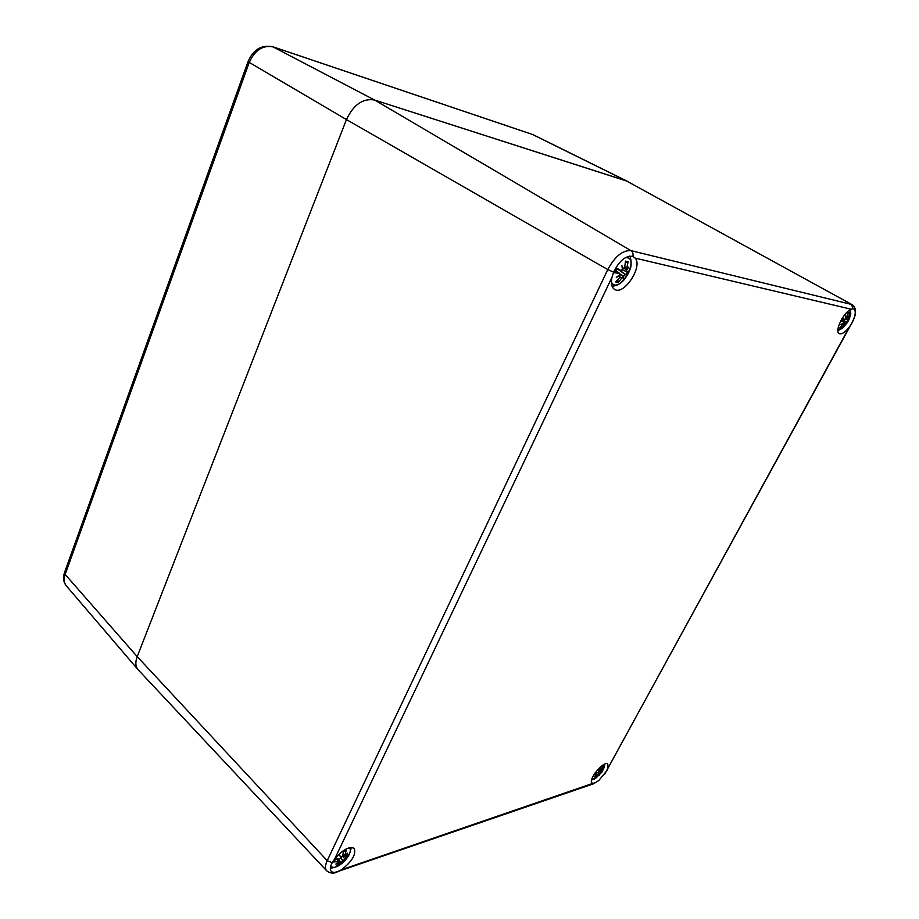 <?xml version="1.0" encoding="UTF-8"?>
<svg xmlns="http://www.w3.org/2000/svg" width="919" height="919" viewBox="0 0 919 919"><rect width="100%" height="100%" fill="white"/><g stroke="black" fill="none" stroke-linecap="round" stroke-linejoin="round"><path stroke-width="1.38" d="M138.206 669.825L137.965 669.56C135.426 666.413 135.173 662.105 137.207 656.625L346.452 119.573C353.62 104.559 363.005 98.046 374.596 100.033L627.229 181.227L533.365 134.829M606.862 770.673L598.797 780.518L594.214 783.287L592.077 783.068C587.586 779.932 604.082 760.047 607.781 764.114L607.999 768.169L607.068 770.398M334.585 859.15C342.764 849.581 349.312 845.997 354.252 848.386C356.25 854.509 351.943 861.654 341.34 869.822L337.859 871.522C334.711 872.694 332.483 872.602 331.162 871.258C329.76 869.512 330.116 866.663 332.207 862.711L334.585 859.15L612.043 277.136L613.616 272.162C619.349 260.594 625.77 255.344 632.881 256.401L635.224 258.136C643.013 266.866 623.748 295.838 614.524 289.347C611.526 287.337 610.698 283.259 612.043 277.136M853.073 308.784L853.935 309.014C856.244 311.162 855.486 315.952 851.637 323.408L849.478 326.865C845.296 332.253 841.896 334.505 839.3 333.631C834.119 331.702 843.699 311.863 851.178 309.221L853.073 308.784L851.431 304.419L630.962 250.646C632.777 251.909 633.421 253.828 632.881 256.401M851.706 323.304L851.706 323.396C856.703 314.401 856.83 308.164 852.108 304.671L626.379 180.882L374.596 100.033C363.005 98.046 353.62 104.559 346.452 119.573L137.207 656.625C135.127 662.277 135.449 666.666 138.183 669.802L326.59 870.707C329.829 873.303 333.321 873.785 337.055 872.154L336.641 872.303M604.242 764.355L603.358 769.467M596.534 777.704L591.744 779.427M600.796 766.664L599.291 771.42L598.372 770.065L598.797 771.914L597.66 772.799L595.432 772.454M599.808 774.131L599.349 775.199L598.166 773.201L599.808 774.131L603.243 769.64L601.451 771.546L602.99 768.525L601.302 770.696L602.577 766.067L600.865 766.618M596.948 775.165L597.063 776.061L594.34 778.496L596.132 777.899L599.314 774.614M597.143 775.349L594.719 776.762L597.086 775.039L595.328 772.592M593.777 774.935L597.155 774.51M596.017 777.106L596.132 777.899M604.748 764.137L604.3 767.158L601.842 772.213L599.854 770.984M602.577 766.067L601.865 766.549M599.291 771.42L598.602 770.995M849.673 310.036L850.741 314.39L849.03 319.467L847.927 320.18L848.076 319.169L846.675 318.066M845.871 323.212L844.837 325.372L845.365 323.672L843.768 322.58L847.226 322.73L842.424 328.255L837.933 329.622M846.767 317.997L848.134 318.606L849.673 312.839L848.203 312.494L846.33 318.204L845.71 315.872L845.825 318.663L844.71 319.467L842.401 318.043L840.552 321.294L843.676 321.673L843.608 322.73L840.977 324.556L843.585 323.304L839.828 327.865L841.31 328.175L845.365 323.672M848.134 318.606L849.558 316.733L848.076 319.169M846.824 322.328L841.815 319.008L846.824 322.328M841.103 326.739L841.31 328.175M837.921 330.656L842.424 328.255L847.238 322.73L850.741 314.39L850.615 309.485M849.673 312.839L848.076 313.494M349.082 847.755C350.828 848.984 350.748 851.476 348.818 855.233L348.818 855.233C346.187 859.793 342.626 863.378 338.135 865.962L338.135 865.962C334.309 867.904 331.874 867.823 330.851 865.755M347.164 857.507L348.692 854.314L345.866 856.91L345.314 856.451L347.462 853.2L344.74 856.071L346.233 850.259L343.327 851.224L342.867 855.738L341.546 857.289L339.869 855.715L340.869 857.932L339.26 859.116L335.24 858.794L333.712 862.011L339.019 861.298L335.872 864.067L339.628 862.275L336.251 866.008L339.168 865.02L342.764 860.988L341.615 859.07L343.442 860.345L347.164 857.507L345.797 856.956M343.442 860.345L343.476 861.505L342.764 860.988M334.286 861.275L333.712 862.011M338.904 863.538L339.168 865.02M346.233 850.259L345.406 850.856M343.476 861.505L340.765 858.116M341.546 857.289L340.11 856.221M625.196 257.745C641.726 255.758 618.751 296.159 611.399 282.133M624.07 268.382L626.402 269.508L628.171 261.754L625.54 261.145L624.644 267.234L623.22 268.808L621.876 265.568L622.485 269.405L620.83 270.439L616.856 268.256L614.696 272.782L619.751 273.471L619.854 274.896L616.27 277.32L620.026 275.734L619.762 277.423L615.615 281.915L618.246 282.455L623.139 276.355L621.359 274.976L623.863 275.757L625.322 274.62L626.838 275.39L618.441 269.37M624.012 268.451L626.402 269.508L628.711 267.107L626.494 270.289L624.644 268.727M626.838 275.39L628.975 270.921L626.54 271.691L626.494 270.289M623.863 275.757L623.116 278.767L623.139 276.355M617.545 279.996L618.246 282.455M628.171 261.754L625.402 262.662M623.22 268.808L622.358 268.451M619.337 275.275L619.934 275.677M616.913 268.945L618.338 269.543M621.359 274.976L620.049 274.046M247.992 61.722L64.583 572.388L65.157 574.432L249.152 62.653C254.827 50.12 262.834 44.87 273.184 46.915L532.561 134.507L626.379 180.882L852.108 304.671M532.17 134.346L272.759 46.743C261.478 44.606 253.23 49.58 248.015 61.676L346.452 119.573L607.758 269.566L327.21 860.666C325.073 865.33 324.866 868.673 326.59 870.707M272.759 46.743L374.596 100.033L630.962 250.646C622.645 250.106 614.903 256.412 607.758 269.566L613.616 272.162M64.514 572.583C62.791 577.741 63.377 582.152 66.306 585.817C63.951 582.91 63.572 579.119 65.157 574.432L137.207 656.625L327.21 860.666L332.207 862.711M594.214 783.287L593.1 783.953M592.709 783.402L341.34 869.822M337.859 871.522L593.49 783.815L598.797 780.518M635.224 258.136L851.178 309.221M604.702 774.108L851.637 323.408M849.478 326.865L607.999 768.169M601.394 769.858L600.475 769.111M600.773 773.12L598.924 771.202M596.753 774.464L595.144 772.856M598.223 775.67L597.178 774.855M841.379 327.118L840.667 327.141M847.869 320.157L846.686 322.236M848.122 313.184L848.8 313.517M847.881 320.122L845.514 319.123M848.283 317.227L847.398 316.745M844.653 319.444L842.183 318.399M843.47 321.616L841.207 320.122M844.17 324.763L843.366 324.35M339.134 863.94L338.043 864.434M346.911 856.083L346.222 857.289M344.763 855.107L343.166 853.533M344.866 858.989L342.707 856.209M338.261 861.206L336.434 858.943M341.282 862.355L337.79 859.058M616.856 268.256L614.696 272.782M618.28 281.03L616.649 280.915M627.539 271.496L625.885 274.781M625.46 262.122L627.068 262.685M626.356 267.613L624.759 266.705M625.322 274.62L617.993 269.324M619.372 273.345L615.914 270.875M621.474 277.791L620.038 277.01M66.306 585.817L137.942 669.537M601.623 772.488L594.455 779.036L591.606 779.967M600.773 766.94L602.06 766.561M601.451 771.546L600.107 770.57M601.302 770.696L600.302 769.961M849.053 319.444L847.238 322.753M847.927 320.18L845.48 319.157M848.007 318.548L846.744 318.02M844.71 319.467L842.183 318.411M843.676 321.673L841.241 320.053M330.369 867.766C330.897 868.432 333.482 867.835 338.135 865.962L348.818 855.233C350.759 850.466 351.426 847.846 350.84 847.398M334.263 861.643L335.573 858.84M343.304 851.626L345.693 850.868M345.326 857.036L342.982 854.957M344.74 856.071L343.04 854.555M339.019 861.298L337.307 859.024M339.628 862.275L339.077 861.551M612.043 286.2C616.017 285.924 619.406 284.43 622.209 281.731L623.438 280.559C626.976 276.228 629.366 271.955 630.618 267.751C631.767 263.937 630.802 256.998 629.584 256.091M615.19 272.702L617.2 268.463M626.54 271.691L622.255 269.795M619.751 273.471L615.983 270.726M620.026 275.723L619.372 275.252"/></g></svg>
